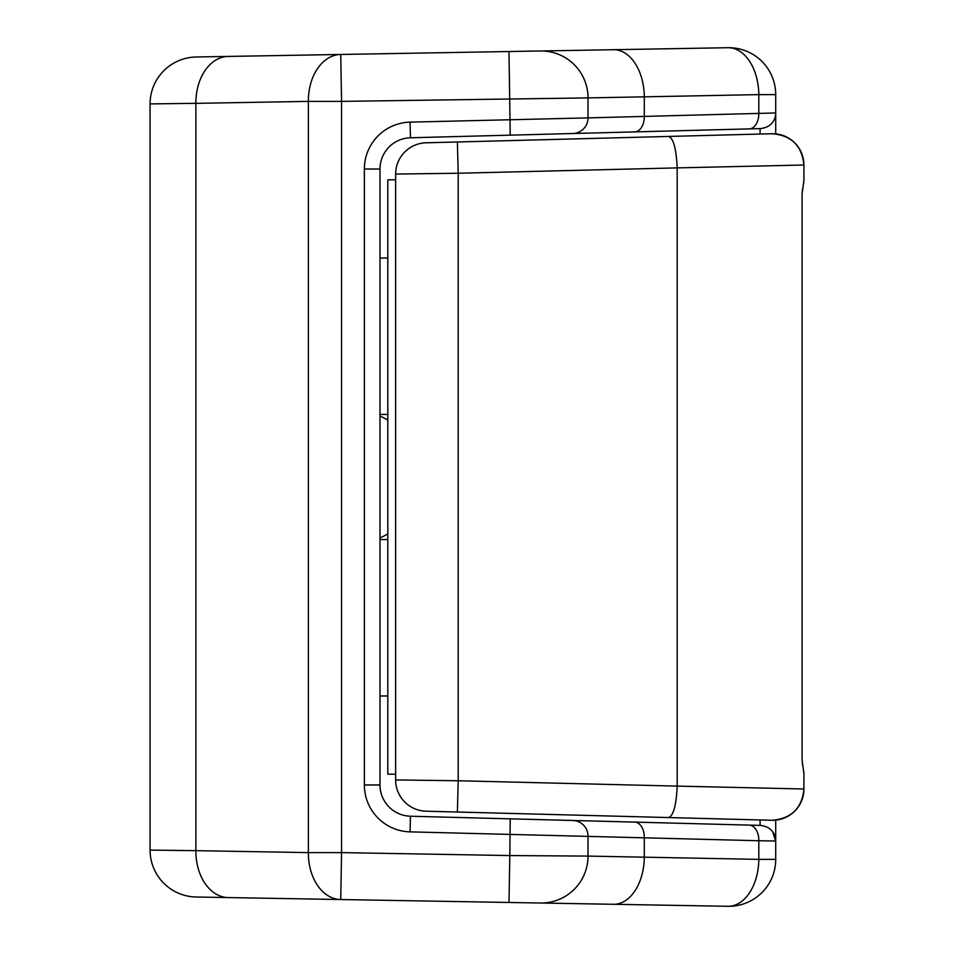 <?xml version="1.0" encoding="UTF-8"?>
<svg xmlns="http://www.w3.org/2000/svg" width="954" height="954" viewBox="0 0 954 954"><rect width="100%" height="100%" fill="white"/><g stroke="black" fill="none" stroke-linecap="round" stroke-linejoin="round"><path stroke-width="1.43" d="M379.99 537.925A66.47 66.47 0 0 0 387.813 533.87M773.014 121.754L772.645 122.279C770.021 125.904 765.823 128.015 760.076 128.611L410.458 137.77A31.279 31.279 0 0 0 379.99 169.037L379.99 784.963A31.279 31.279 0 0 0 410.458 816.23L760.076 825.389C765.812 825.973 770.009 828.084 772.645 831.721L774.052 834.023M749.224 128.897A15.646 10.017 88.5 0 0 758.824 113.264L758.824 94.625L588.022 97.904L588.022 117.891L775.709 112.966L775.709 133.882M775.709 820.118L775.709 859.375L758.824 859.375A46.925 30.039 -89 0 1 727.974 906.288A46.925 46.925 0 0 0 728.784 906.3A46.925 46.925 0 0 1 727.974 906.288L228.244 897.571A46.925 33.175 91 0 1 195.88 850.658L308.38 852.614L308.38 101.386L341.556 101.386L340.745 54.461A46.925 33.175 89 0 0 308.38 101.386L195.88 103.342L195.88 850.658L150.076 850.097L150.076 103.903A46.925 46.925 0 0 1 196.178 56.99L540.274 50.979A46.925 46.925 0 0 1 588.022 97.904L341.556 101.386L341.556 852.614L509.818 855.559L510.223 818.842L572.794 820.476A15.646 15.646 0 0 1 588.022 836.109L588.022 856.096L758.824 859.375L758.824 840.736L410.053 831.864A46.925 46.925 0 0 1 364.356 784.963L364.356 169.037A46.925 46.925 0 0 1 410.053 122.136L588.022 117.891A15.646 15.646 0 0 1 572.794 133.524M588.022 97.904A46.925 46.925 0 0 0 540.274 50.979L727.974 47.712A46.925 30.039 -91 0 1 758.824 94.625L775.709 94.625L775.697 113.609M228.244 897.571L196.178 897.01A46.925 46.925 0 0 1 150.076 850.097A46.925 46.925 0 0 0 196.178 897.01M508.995 51.528L510.223 135.158L759.837 128.623M387.813 420.13A66.47 66.47 0 0 0 379.99 416.075M588.022 836.109A15.646 15.646 0 0 0 572.794 820.476L634.696 822.098A15.646 10.017 -88.5 0 1 644.296 837.731L644.296 857.384A46.925 30.039 91 0 1 613.446 904.297M772.645 831.721A15.646 15.646 0 0 1 775.709 841.034A15.646 15.646 0 0 0 772.645 831.721L775.709 841.034L758.824 840.736A15.646 10.017 -88.5 0 0 749.224 825.103L759.837 825.377M387.813 258.021L379.99 258.021M387.813 414.441L379.99 414.441M387.813 695.979L379.99 695.979M387.813 539.559L379.99 539.559M228.244 56.429A46.925 33.175 89 0 0 195.88 103.342L150.076 103.903A46.925 46.925 0 0 1 196.178 56.99M508.995 902.472L509.818 855.559L588.022 856.096A46.925 46.925 0 0 1 540.274 903.021M774.302 834.535L774.791 835.752M775.709 94.625A46.925 46.925 0 0 0 727.974 47.712A46.925 46.925 0 0 1 775.709 94.625M308.38 852.614A46.925 33.175 91 0 0 340.745 899.539L341.556 852.614L308.38 852.614M728.784 906.3A46.925 46.925 0 0 0 775.709 859.375A46.925 46.925 0 0 1 728.784 906.3M775.709 112.966A15.646 15.646 0 0 1 772.645 122.279M803.924 773.777L803.924 788.994L803.924 773.777L802.087 759.801L802.087 194.199L803.924 180.223L803.924 165.006L803.924 180.223M425.46 811.186L771.822 820.261L426.104 811.21A31.279 31.279 0 0 1 395.636 779.931L395.636 174.069A31.279 31.279 0 0 1 426.104 142.79L771.822 133.739L425.46 142.814M803.924 165.006A31.279 31.279 0 0 0 771.822 133.739C791.271 135.218 801.968 145.64 803.924 165.006L677.173 167.892L677.173 786.108L803.924 788.994C801.968 808.36 791.271 818.782 771.822 820.261A31.279 31.279 0 0 0 803.924 788.994M677.173 167.892L458.206 173.246L395.636 174.069L395.648 173.425M395.648 780.575L395.636 779.931L458.206 780.754L677.173 786.108M457.383 141.979L458.206 173.246L458.206 780.754L457.383 812.021M668.48 136.446C673.333 137.972 676.231 148.323 677.173 167.51M677.173 786.49C676.231 805.677 673.333 816.028 668.48 817.554M803.244 769.198A15.646 15.646 0 0 1 803.888 772.68A15.646 15.646 0 0 0 803.244 769.198M803.244 184.802A15.646 15.646 0 0 0 803.888 181.32M395.636 179.817L387.813 179.817L387.813 774.183L395.636 774.183M613.446 49.703A46.925 30.039 -91 0 1 644.296 96.616L644.296 116.269A15.646 10.017 88.5 0 1 634.696 131.902M760.076 825.389L760.076 819.951M760.076 134.049L760.076 128.611M410.053 122.136L410.458 137.77A31.279 31.279 0 0 0 379.99 169.037L364.356 169.037M364.356 784.963L379.99 784.963A31.279 31.279 0 0 0 410.458 816.23L410.053 831.864M802.087 759.801L802.087 194.199M802.493 765.036L802.302 761.53M802.302 192.469L802.493 188.964"/></g></svg>
